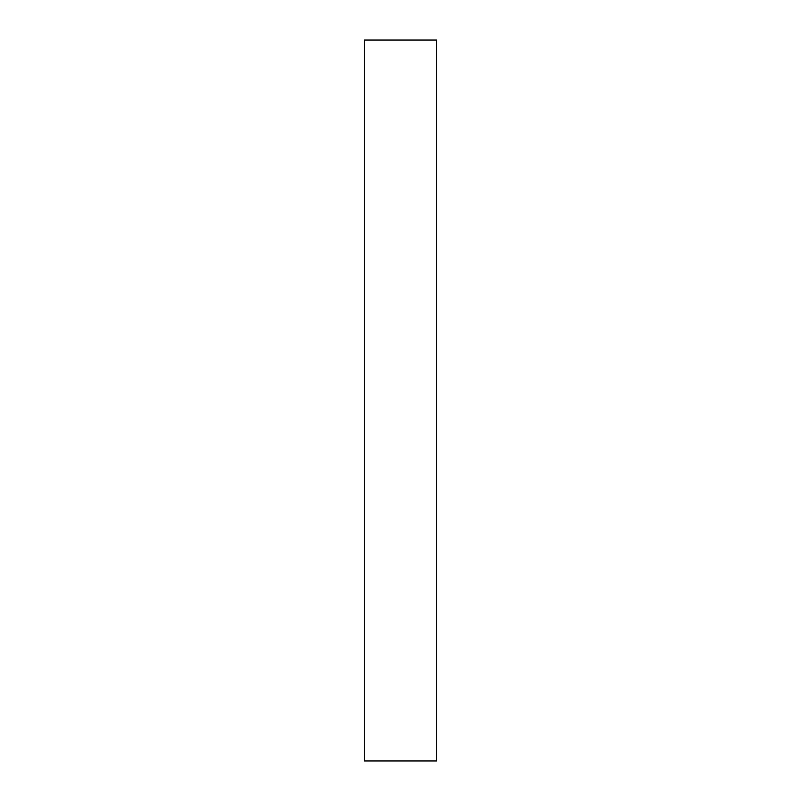 <?xml version="1.0" encoding="UTF-8"?>
<svg xmlns="http://www.w3.org/2000/svg" width="801" height="801" viewBox="0 0 801 801"><rect width="100%" height="100%" fill="white"/><g stroke="black" fill="none" stroke-linecap="round" stroke-linejoin="round"><path stroke-width="1.2" d="M436.545 760.95L364.455 760.95L364.455 40.05L436.545 40.05L364.455 40.05L364.455 760.95L436.545 760.95L436.545 40.05L436.545 760.95"/></g></svg>
